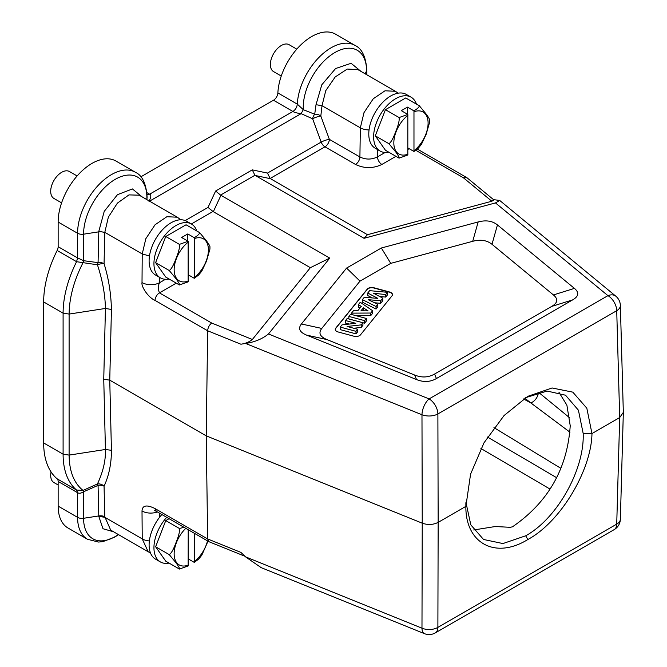 <?xml version="1.0" encoding="UTF-8"?>
<svg xmlns="http://www.w3.org/2000/svg" width="667" height="667" viewBox="0 0 667 667"><rect width="100%" height="100%" fill="white"/><g stroke="black" fill="none" stroke-linecap="round" stroke-linejoin="round"><path stroke-width="1" d="M538.686 392.438L569.818 417.926M525.546 397.682L547.132 391.054L565.533 395.214L578.414 410.197L583.183 433.483C584.634 469.501 557.053 518.684 525.696 535.793L502.935 543.555L483.525 539.47L470.827 524.896L465.899 502.268M473.687 529.973L495.289 526.521L510.288 527.322L512.481 526.805C548.116 502.293 567.367 468.601 570.227 425.738L566.883 405.136L558.988 392.338M623.328 412.323L620.368 305.461A12.423 7.154 178.4 0 1 616.725 310.697L437.886 413.949L438.152 522.378C433.183 524.862 427.872 525.129 422.236 523.178L421.978 628.181A12.423 7.404 0.1 0 0 437.886 627.38L438.152 522.378L465.874 506.37L470.585 474.129L483.984 442.838L504.052 415.549L527.822 396.323L552.076 387.977L572.803 392.146L586.827 408.212L591.971 433.567L619.693 417.559L616.725 524.129A12.423 7.195 1.6 0 0 620.368 519.226L623.328 412.656M465.874 506.37C465.333 542.705 494.781 559.896 527.847 539.528C560.964 521.652 591.404 469.91 591.971 433.567M623.337 412.373L619.693 417.559L616.725 310.697A12.423 7.179 -120 0 0 607.945 295.656A12.423 8.312 -50.5 0 1 615.849 296.215L499.716 200.459L495.473 202.918L607.945 295.656L429.106 398.908A12.423 7.179 60 0 1 437.886 413.949A12.423 6.945 179.9 0 1 421.978 414.757A12.423 5.82 -68 0 1 429.106 398.908L268.476 333.975L329.756 258.096L310.355 267.684L252.359 339.486C249.225 342.004 245.406 343.58 240.895 344.214L207.662 330.782C207.929 327.564 209.263 324.987 211.672 323.036L252.359 339.486M493.522 199.633L499.708 200.459M467.125 177.864L493.955 199.992L491.837 201.226L367.467 234.709L270.143 178.481L267.484 173.087L321.169 142.096A6.211 1.234 159.9 0 1 329.365 139.353A6.211 3.585 -60 0 1 324.971 146.823A6.211 3.585 60 0 1 321.169 142.096L312.623 118.776L301.117 113.657L303.31 109.688L297.307 104.152L277.872 92.93A6.211 3.585 -60 0 1 273.487 100.242L140.82 176.838M467.058 177.814L463.348 177.73L491.837 201.226M398.107 93.172L395.423 91.287L385.017 90.787L373.253 98.766L364.007 112.606L360.338 127.822L322.011 105.694L320.819 116.033L329.365 139.353L359.905 156.978C365.766 159.772 371.619 159.738 377.48 156.887A6.211 3.585 -120 0 0 381.874 164.457C373.078 168.626 364.29 168.626 355.511 164.457L324.971 146.823L270.143 178.481M361.105 71.469L351.084 63.298L335.601 68.534L321.777 84.826L316.016 104.694L314.707 114.24A6.211 4.119 11.9 0 1 320.819 116.033A6.211 1.234 -20.1 0 0 312.623 118.776A6.211 3.593 -70.6 0 1 314.707 114.24L303.31 109.688A44.772 25.846 120 0 1 303.243 107.354A44.772 25.846 120 0 1 333.909 53.118A44.772 25.846 120 0 1 366.567 70.802L365.174 73.82M367.467 234.709L364.049 238.302L254.919 175.271L220.585 195.089L329.756 258.096M267.484 173.087L252.268 169.868L254.919 175.271M364.049 238.302L495.473 202.918M240.895 344.214L245.556 343.43L421.978 414.757L422.236 523.178L206.228 435.859L207.662 330.782L155.036 300.4C148.041 297.424 141.079 286.393 142.013 282.6A12.423 6.987 0.4 0 0 159.588 282.691L165.474 279.29M209.046 541.754L207.662 538.961L240.895 552.393L245.556 556.862L261.222 567.667M157.379 511.939A12.423 7.362 179.6 0 1 142.013 510.98C142.371 505.286 146.715 504.485 155.036 508.579L207.662 538.961L206.228 435.859L109.755 380.157L111.431 309.471L105.428 308.454L69.101 314.074L69.101 455.102L63.098 454.177L63.098 313.148L69.101 314.074C69.318 297.599 73.962 280.457 83.041 262.665L97.432 264.782C102.51 280.24 105.178 294.797 105.428 308.454L103.752 379.231L109.755 380.157L111.431 450.325C111.431 463.64 108.971 475.596 104.06 486.201A6.211 4.711 22.4 0 0 97.44 483.959L83.041 490.42L83.575 491.771C81.132 493.33 79.14 493.638 77.58 492.696L58.146 481.474L58.146 506.136A47.874 27.639 120 0 0 68.059 528.047L87.494 539.269A47.874 27.639 -60 0 1 77.58 517.359L77.58 492.696L76.588 490.053L57.154 478.831A6.211 3.585 -60 0 1 58.146 481.474M316.016 104.694L322.011 105.694L325.771 90.645L335.201 76.955L347.24 69.06L357.896 69.618M185.226 220.577L208.021 207.42L215.624 191.02L220.585 195.089M572.678 299.875L436.41 378.548C430.265 382.066 423.637 382.399 416.516 379.556L306.595 335.117C299.6 332.224 297.874 328.506 301.426 323.979L346.573 268.084L381.349 248.007L390.754 263.365L359.997 281.124L321.786 328.439C318.226 332.966 319.952 336.685 326.947 339.578L414.682 375.046C421.786 377.889 428.422 377.555 434.576 374.037L551.684 306.428L572.678 299.875C578.773 296.323 579.348 292.496 574.42 288.386L497.449 224.929C492.438 220.885 486.01 219.893 478.164 221.944L381.349 248.007M245.556 343.43C254.561 342.154 262.206 339.003 268.476 333.975M310.355 267.684L212.973 211.489L191.346 223.979M189.47 275.504L188.669 275.996A6.211 3.585 60 0 1 188.211 275.704M176.271 283.158L159.43 292.88C157.996 288.911 158.046 285.518 159.588 282.691L159.63 277.414M149.483 255.986L142.229 253.952L104.802 232.349L104.06 263.657A6.211 1.951 -15.3 0 0 97.432 264.782L98.066 262.64A6.211 3.56 -178.6 0 1 104.06 263.657L104.06 263.657C108.604 278.314 111.064 293.588 111.431 309.471M149.541 201.167L301.117 113.657C296.957 113.115 294.222 112.39 292.921 111.464C295.473 109.73 296.932 107.287 297.307 104.152A47.874 27.639 -60 0 1 319.051 57.312A47.874 27.639 -60 0 1 355.044 45.423L335.609 34.2A47.874 27.639 120 0 0 299.616 46.09A47.874 27.639 120 0 0 277.872 92.93M146.848 199.616A44.772 25.846 120 0 0 146.89 197.632A44.772 25.846 120 0 0 146.865 196.131A44.772 25.846 120 0 0 114.574 179.731A44.772 25.846 120 0 0 83.575 234.184A6.211 3.585 180 0 1 77.58 233.258A47.874 27.639 -60 0 1 98.474 185.076A47.874 27.639 -60 0 1 135.368 172.253L115.933 161.03A47.874 27.639 120 0 0 79.04 173.854A47.874 27.639 120 0 0 58.146 222.036L58.146 246.698A6.211 3.585 -60 0 1 57.154 250.484A84.501 48.791 120 0 0 43.663 301.926L43.663 442.963A84.501 48.791 120 0 0 57.154 478.831M113.582 531.791L102.993 528.739L98.808 516.391L98.066 485.368L83.575 491.771L83.575 518.284L98.799 515.941A6.211 3.61 178.6 0 1 104.794 516.783L104.06 486.201A6.211 3.61 -1.4 0 0 98.066 485.368L97.44 483.959C103.16 471.619 105.82 460.13 105.428 449.483L69.101 455.102C69.31 471.369 73.962 483.141 83.041 490.42L76.588 490.053A84.501 48.791 -60 0 1 63.098 454.177L43.663 442.963M58.146 246.698L77.58 257.921L83.575 260.697L83.041 262.665L76.58 261.697A84.501 48.791 120 0 0 63.098 313.148L43.663 301.926M149.016 201.476C151.176 197.032 151.376 194.606 149.608 194.205L147.057 194.731M147.099 197.174L146.89 199.633M104.794 232.858A6.211 3.56 1.4 0 0 98.799 231.841L98.808 231.382L104.802 232.349L108.362 217.134L117.417 203.11L128.964 194.889L139.195 195.189L177.322 217.209L166.867 216.725L155.061 224.771L145.823 238.703L142.229 253.952L142.013 282.6M142.146 196.898L132.425 188.944L117.467 194.672L104.219 211.397L98.808 231.382M177.455 217.284L180.774 219.793M98.066 262.64L83.575 260.697L83.575 234.184L98.799 231.841L98.066 262.64M191.446 224.037L186.61 221.244A31.066 17.934 120 0 0 162.673 229.565A31.066 17.934 120 0 0 149.108 260.83A31.066 17.934 120 0 0 155.544 275.054L160.38 277.847A31.066 17.934 -60 0 1 153.944 263.623A31.066 17.934 -60 0 1 167.5 232.358A31.066 17.934 -60 0 1 191.446 224.037A31.066 17.934 -60 0 1 196.782 230.982M169.068 278.998A31.066 17.934 -60 0 1 160.38 277.847M188.144 241.262L181.624 237.494L187.777 233.942L194.297 237.71C197.665 235.668 199.466 233.984 199.691 232.658L186.06 224.787L165.766 236.502L155.619 262.656L165.766 277.088L179.398 284.959L188.144 281.849L188.144 241.262L179.398 244.38C179.907 247.057 178.789 251.742 176.046 258.446C173.545 265.274 171.277 269.301 169.251 270.527L176.046 278.739C178.789 282.541 179.907 284.617 179.398 284.959M165.766 236.502L179.398 244.38M209.838 247.098C210.347 246.748 209.23 244.672 206.478 240.87L199.691 232.658M188.211 274.787L194.297 278.297L198.708 274.962L201.809 271.085L206.478 261.164L209.938 249.091L209.955 246.757M155.619 262.656L169.251 270.527M187.777 241.045L187.777 233.942M194.297 278.297L194.297 237.71M208.021 207.42L212.973 211.489M148.332 551.851L110.697 530.123L104.794 516.783M150.442 552.868L148.182 551.767L142.229 538.886L104.802 517.284L98.808 516.391M161.873 514.532A31.066 17.934 120 0 0 149.108 544.931A31.066 17.934 120 0 0 155.544 559.154L160.38 561.939A31.066 17.934 -60 0 1 153.944 547.724A31.066 17.934 -60 0 1 166.7 517.325M169.068 563.09A31.066 17.934 -60 0 1 160.38 561.939M169.076 518.693L165.766 520.602L155.619 546.757L165.766 561.189L179.398 569.059L188.144 565.949L188.211 529.74M184.034 527.33L179.398 528.472C179.907 531.157 178.789 535.843 176.046 542.538C173.545 549.375 171.277 553.402 169.251 554.627L176.046 562.831C178.789 566.642 179.907 568.718 179.398 569.059M165.766 520.602L179.398 528.472M188.211 558.879L194.297 562.398L198.708 559.054L201.809 555.186L208.012 541.17M155.619 546.757L169.251 554.627M194.297 562.398L194.364 533.292M524.787 398.157L530.865 402.951A9.321 6.37 128.2 0 0 538.327 392.538M523.562 398.949L530.865 402.951L569.977 432.208M296.79 49.141L289.119 44.706A15.533 8.971 120 0 0 281.357 45.481A15.533 8.971 120 0 0 270.368 64.499A15.533 8.971 120 0 0 273.587 71.611L281.257 76.046M77.122 175.963L69.443 171.536A15.533 8.971 120 0 0 61.681 172.303A15.533 8.971 120 0 0 50.7 191.329A15.533 8.971 120 0 0 53.91 198.441L61.589 202.868M51.067 471.944A15.533 8.971 120 0 0 50.7 475.429A15.533 8.971 120 0 0 53.91 482.541L58.146 484.984M390.754 263.365L472.711 241.304C480.548 239.253 486.985 240.245 491.996 244.289L553.427 294.939C558.362 299.041 557.779 302.868 551.684 306.428M367.234 289.144L335.726 328.156A4.969 2.868 0 0 0 335.259 329.365A4.969 2.868 0 0 0 338.127 331.966L353.894 336.21A4.969 2.868 0 0 0 360.505 334.826L392.013 295.815A4.969 2.868 0 0 0 392.479 294.597A4.969 2.868 0 0 0 389.611 291.996L373.837 287.752A4.969 2.868 0 0 0 367.234 289.144L367.234 289.395A4.969 2.868 180 0 1 373.837 288.011L389.611 292.254A4.969 2.868 180 0 1 392.471 294.722M346.573 268.084L359.997 281.124M335.268 329.498A4.969 2.868 180 0 1 335.726 328.406L367.234 289.395M367.742 293.021L369.651 290.654L387.51 292.313L385.701 294.547L373.553 293.263L382.791 298.157L380.69 300.759L368.151 299.683L377.822 304.31L376.046 306.512L362.398 299.641L364.265 297.324L377.797 298.341L367.742 293.021L367.742 295.556L372.203 297.916M362.398 299.641L362.398 302.176L376.046 309.046L377.822 306.845L377.822 304.31M374.604 302.776L380.69 303.293L382.791 300.692L382.791 298.157M379.54 296.431L385.701 297.09L387.51 294.856L387.51 292.313M355.911 315.649L370.769 315.583L372.628 313.273L372.628 310.739L370.769 313.04L351.501 313.131L351.501 314.457M351.501 313.131L353.418 310.755L357.762 310.772L361.256 306.453L358.396 304.594L358.396 307.128L359.913 308.112M364.624 320.652L348.858 316.408L348.858 318.943L364.624 323.187L366.383 321.002L366.383 318.467L364.624 320.652L364.624 323.187M345.523 320.535L347.157 318.509L362.923 322.753L361.214 324.879L347.107 326.463L357.637 329.298L355.995 331.332L340.228 327.088L341.996 324.896L355.803 323.303L345.523 320.535L345.523 323.07L349.208 324.062M340.228 327.088L340.228 329.623L355.995 333.867L357.637 331.841L357.637 329.298M353.743 328.256L361.214 327.414L362.923 325.288L362.923 322.753M385.701 294.547L385.701 297.09M380.69 300.759L380.69 303.293M376.046 306.512L376.046 309.046M370.769 315.583L370.769 313.04M358.396 304.594L360.263 302.276L372.628 310.739M363.373 307.837L360.989 310.789L368.042 310.872L363.373 307.837L363.373 310.372L364.065 310.822M363.015 310.814L363.373 310.372M348.858 316.408L350.617 314.224L366.383 318.467M361.214 324.879L361.214 327.414M355.995 331.332L355.995 333.867M411.122 97.207L406.286 94.414A31.066 17.934 120 0 0 382.349 102.743A31.066 17.934 120 0 0 368.784 134A31.066 17.934 120 0 0 375.221 148.224L380.057 151.017A31.066 17.934 -60 0 1 373.62 136.793A31.066 17.934 -60 0 1 387.177 105.528A31.066 17.934 -60 0 1 411.122 97.207A31.066 17.934 -60 0 1 416.458 104.152M388.736 152.168A31.066 17.934 -60 0 1 380.057 151.017M407.82 114.432L401.301 110.664L407.445 107.12L413.974 110.88C417.342 108.838 419.134 107.154 419.368 105.836L405.736 97.957L385.443 109.68L375.296 135.826L385.443 150.258L399.074 158.137L407.82 155.019L407.82 114.432L399.074 117.55C399.583 120.227 398.466 124.912 395.714 131.616C393.213 138.453 390.954 142.48 388.928 143.697L395.714 151.909C398.466 155.711 399.583 157.787 399.074 158.137M385.443 109.68L399.074 117.55M429.515 120.268C430.023 119.927 428.906 117.851 426.155 114.04L419.368 105.836M407.887 147.957L413.974 151.467L418.384 148.132L421.486 144.255L426.155 134.334L429.615 122.261L429.623 119.927M375.296 135.826L388.928 143.697M407.445 114.215L407.445 107.12M413.974 151.467L413.974 110.88M591.962 433.392L583.183 433.483M465.874 506.195L465.874 503.26M527.847 539.528L525.696 535.793M245.556 556.862L421.978 628.181A12.423 5.82 -68 0 0 424.445 633.65A12.423 12.423 0 0 0 435.318 632.891A12.423 7.179 60 0 0 437.886 627.38L616.725 524.129A12.423 7.179 -120 0 1 614.157 529.64A12.423 12.423 0 0 0 620.368 519.226M463.348 177.73L415.799 150.283M409.171 148.691L407.887 149.433M395.948 156.328L381.874 164.457M355.511 164.457A6.211 3.585 120 0 0 359.905 156.978L360.338 127.822A12.423 6.92 -179.1 0 0 369.051 129.94M255.236 175.479L270.452 178.698M385.151 152.46L377.48 156.887L377.589 149.591M215.624 191.02L252.268 169.868M211.672 323.036L159.43 292.88A6.211 3.585 120 0 0 155.036 300.4M188.669 275.996L188.211 276.263M142.013 510.98L142.229 538.886A12.423 7.362 179.6 0 0 149.366 540.937M208.754 541.604L156.328 511.331L155.036 508.579M58.146 506.136L77.58 517.359A6.211 3.585 0 0 0 83.575 518.284A44.772 25.846 120 0 0 118.384 534.559M103.752 379.231L105.428 449.483L111.431 450.325M58.146 222.036L77.58 233.258L77.58 257.921L76.58 261.697L57.154 250.484M146.915 192.646L149.608 194.205L292.921 111.464L273.487 100.242M366.567 74.621L366.567 70.802A6.211 3.585 180 0 0 366.775 69.877L366.775 74.746M188.211 281.057A24.229 13.99 -60 0 1 174.154 269.71A24.229 13.99 -60 0 1 188.211 242.129M194.364 238.578A24.229 13.99 -60 0 1 208.421 249.925A24.229 13.99 -60 0 1 194.364 277.505M213.34 211.672L220.952 195.273M159.646 517.192L159.605 513.223M188.211 565.157A24.229 13.99 -60 0 1 174.195 555.227A24.229 13.99 -60 0 1 185.793 528.347M207.52 540.887A24.229 13.99 -60 0 1 194.364 561.606M480.915 448.474L549.783 488.944M560.722 468.234L493.947 427.605M556.345 477.522L487.469 437.035M436.41 378.548L434.576 374.037M574.42 288.386L553.427 294.939M478.164 221.944L472.711 241.304M491.996 244.289L497.449 224.929M321.786 328.439L301.426 323.979M306.595 335.117L326.947 339.578M414.682 375.046L416.516 379.556M407.887 154.227A24.229 13.99 -60 0 1 393.83 142.88A24.229 13.99 -60 0 1 407.887 115.299M414.04 111.748A24.229 13.99 -60 0 1 428.097 123.095A24.229 13.99 -60 0 1 414.04 150.675M620.368 305.461A12.423 12.423 0 0 0 615.849 296.215M435.318 632.891L614.157 529.64M466.65 177.539L417.375 149.091M357.937 69.643L395.423 91.287M209.138 541.787L244.922 556.253M424.445 633.65L260.647 567.434M366.775 69.877C365.866 56.803 361.956 48.649 355.044 45.423M147.099 197.157C146.223 183.692 142.313 175.396 135.368 172.253M155.553 510.53L154.611 510.513L156.328 511.331M87.494 539.269L98.516 542.054L102.901 541.629L114.732 537.093L118.518 534.634"/></g></svg>
